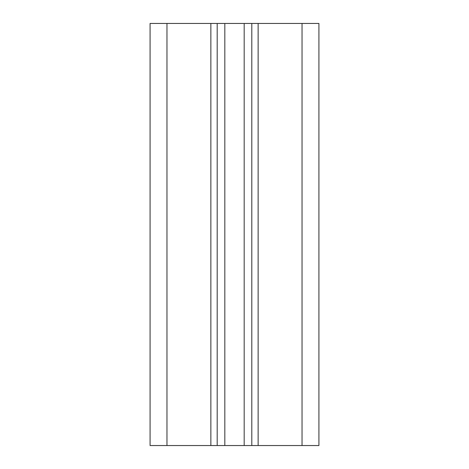 <?xml version="1.0" encoding="UTF-8"?>
<svg xmlns="http://www.w3.org/2000/svg" width="469" height="469" viewBox="0 0 469 469"><rect width="100%" height="100%" fill="white"/><g stroke="black" fill="none" stroke-linecap="round" stroke-linejoin="round"><path stroke-width="0.7" d="M302.036 23.45L302.036 445.55L318.92 445.55L318.92 23.45L217.194 23.45L217.194 445.55L150.08 445.55L150.08 23.45L166.964 23.45L166.964 445.55M217.194 23.45L166.964 23.45M302.036 445.55L217.194 445.55M251.806 23.45L251.806 445.55M210.862 23.45L210.862 445.55M224.821 23.45L224.821 445.55M244.179 23.45L244.179 445.55M258.138 23.45L258.138 445.55"/></g></svg>
